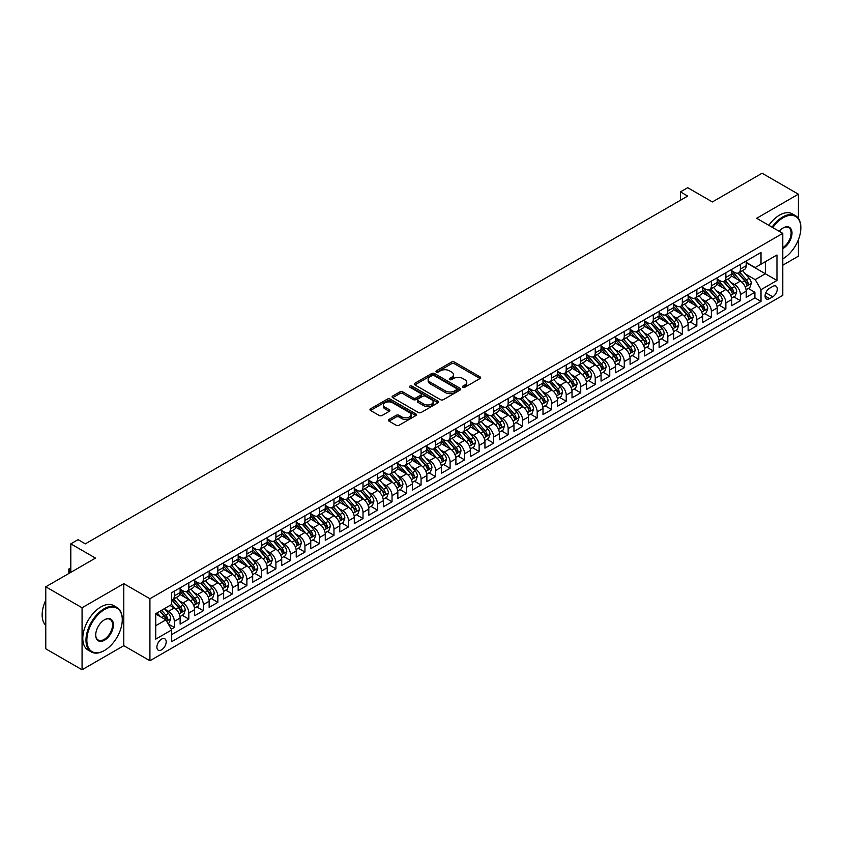 <?xml version="1.0" encoding="UTF-8"?>
<svg xmlns="http://www.w3.org/2000/svg" width="843" height="843" viewBox="0 0 843 843"><rect width="100%" height="100%" fill="white"/><g stroke="black" fill="none" stroke-linecap="round" stroke-linejoin="round"><path stroke-width="1.26" d="M462.912 387.253A1.412 0.811 0 0 0 464.904 387.253L480.046 378.507A2.013 1.159 0 0 0 480.636 377.685A2.013 1.159 0 0 0 480.046 376.863L454.398 362.058A2.013 1.159 0 0 0 451.542 362.058L436.411 370.794A1.412 0.811 0 0 0 436 371.373A1.412 0.811 0 0 0 436.411 371.953A1.412 0.811 0 0 0 438.402 371.953L440.362 370.815A6.449 3.72 0 0 1 449.477 370.815L451.616 372.048A6.449 3.72 0 0 1 453.502 374.682A6.449 3.72 0 0 1 451.616 377.316L449.656 378.444A1.412 0.811 0 0 0 449.245 379.023A1.412 0.811 0 0 0 449.656 379.603A1.412 0.811 0 0 0 451.658 379.603L453.608 378.465A6.449 3.72 0 0 1 462.733 378.465L464.872 379.698A6.449 3.72 0 0 1 466.759 382.332A6.449 3.72 0 0 1 464.872 384.966L462.912 386.094A1.412 0.811 0 0 0 462.491 386.674A1.412 0.811 0 0 0 462.912 387.253L462.912 386.094M161.54 649.858A6.565 3.793 120 0 0 165.829 644.073A6.565 3.793 120 0 0 164.817 638.804A6.565 3.793 120 0 0 161.54 639.131A6.565 3.793 120 0 0 157.241 644.927A6.565 3.793 120 0 0 158.252 650.185A6.565 3.793 120 0 0 161.54 649.858M389.002 419.477A2.013 1.159 0 0 0 388.412 420.299A2.013 1.159 0 0 0 389.002 421.121L396.199 425.272A2.013 1.159 0 0 0 399.045 425.272L415.852 415.567A2.013 1.159 0 0 0 416.442 414.745A2.013 1.159 0 0 0 415.852 413.924L390.214 399.118A2.013 1.159 0 0 0 387.358 399.118L370.551 408.823A2.013 1.159 0 0 0 369.961 409.645A2.013 1.159 0 0 0 370.551 410.467L379.245 415.483A2.013 1.159 0 0 0 382.09 415.483L389.287 411.331A2.013 1.159 0 0 0 389.877 410.509A2.013 1.159 0 0 0 389.287 409.687L384.977 407.201A5.385 3.109 0 0 1 383.396 404.998A5.385 3.109 0 0 1 386.726 402.122A5.385 3.109 0 0 1 392.596 402.796L409.477 412.543A5.385 3.109 0 0 1 411.057 414.745A5.385 3.109 0 0 1 407.727 417.622A5.385 3.109 0 0 1 401.858 416.948L399.045 415.314A2.013 1.159 0 0 0 396.199 415.314L389.002 419.477L389.002 421.121M798.384 218.337L798.384 194.185L762.093 173.237L712.377 201.941L687.709 187.694L680.449 191.888L687.709 196.071L85.333 543.851L78.072 539.657L70.812 543.851L70.812 572.344M82.066 607.75L82.066 669.764L123.795 645.675L123.795 583.651L82.066 607.75L45.775 586.802L95.491 558.098L70.812 543.851M123.795 583.651L149.928 598.741L782.778 233.363L782.778 295.377L149.928 660.754L149.928 598.741M798.384 194.185L756.656 218.284L782.778 233.363M440.51 399.687A2.013 1.159 0 0 0 443.355 399.687L460.162 389.982A2.013 1.159 0 0 0 460.752 389.16A2.013 1.159 0 0 0 460.162 388.338L434.524 373.533A2.013 1.159 0 0 0 431.669 373.533L414.861 383.238A2.013 1.159 0 0 0 414.271 384.06A2.013 1.159 0 0 0 414.861 384.882L440.51 399.687M410.509 387.559A1.412 0.811 0 0 1 411.942 387.748L437.981 402.785L421.194 412.48A2.013 1.159 0 0 1 418.349 412.48L392.701 397.675L392.701 396.031A2.013 1.159 0 0 0 392.111 396.853A2.013 1.159 0 0 0 392.701 397.675M392.701 396.031L399.898 391.879A2.013 1.159 0 0 1 402.754 391.879L413.154 397.885A2.013 1.159 0 0 0 415.999 397.885L420.773 395.125A2.013 1.159 0 0 0 421.363 394.303A2.013 1.159 0 0 0 420.773 393.481L409.94 387.232A1.412 0.811 0 0 1 409.529 386.652A1.412 0.811 0 0 1 410.404 385.904A1.412 0.811 0 0 1 411.942 386.073L438.012 401.131A2.013 1.159 0 0 1 438.602 401.953A2.013 1.159 0 0 1 438.012 402.775L438.012 401.131M82.066 669.764L45.775 648.815L45.775 586.802M782.778 265.208L798.384 256.198L798.384 239.791M171.298 629.226L174.311 627.487L168.284 624.01M164.859 609.204L168.505 611.312A8.209 4.742 60 0 1 174.311 621.365L180.117 618.014L180.117 624.136L188.821 619.11L182.225 615.295M179.369 600.827L183.015 602.935A8.209 4.742 60 0 1 188.821 612.987L194.628 609.637L194.628 615.748L203.342 610.722L196.735 606.907M193.89 592.45L197.536 594.547A8.209 4.742 60 0 1 203.342 604.61L209.148 601.259L209.148 607.371L217.852 602.345L211.245 598.53M208.4 584.062L212.046 586.17A8.209 4.742 60 0 1 217.852 596.222L223.658 592.871L223.658 598.994L232.373 593.967L225.766 590.153M222.921 575.685L226.567 577.792A8.209 4.742 60 0 1 232.373 587.845L238.179 584.494L238.179 590.616L246.883 585.579L240.276 581.775M237.431 567.307L241.077 569.415A8.209 4.742 60 0 1 246.883 579.468L252.689 576.117L252.689 582.228L261.404 577.202L254.797 573.388M251.952 558.93L255.598 561.027A8.209 4.742 60 0 1 261.404 571.09L267.21 567.729L267.21 573.851L275.914 568.825L269.307 565.01M266.462 550.542L270.108 552.65A8.209 4.742 60 0 1 275.914 562.702L281.72 559.352L281.72 565.474L290.435 560.447L283.828 556.633M280.982 542.165L284.628 544.272A8.209 4.742 60 0 1 290.435 554.325L296.23 550.974L296.23 557.097L304.945 552.06L298.338 548.245M295.493 533.788L299.139 535.885A8.209 4.742 60 0 1 304.945 545.948L310.751 542.597L310.751 548.709L319.455 543.682L312.858 539.868M310.013 525.41L313.649 527.507A8.209 4.742 60 0 1 319.455 537.571L325.261 534.209L325.261 540.331L333.976 535.305L327.369 531.49M324.523 517.022L328.169 519.13A8.209 4.742 60 0 1 333.976 529.183L339.782 525.832L339.782 531.954L348.486 526.928L341.889 523.113M339.044 508.645L342.679 510.753A8.209 4.742 60 0 1 348.486 520.805L354.292 517.454L354.292 523.566L363.006 518.54L356.399 514.725M353.554 500.268L357.2 502.365A8.209 4.742 60 0 1 363.006 512.428L368.812 509.077L368.812 515.189L377.516 510.163L370.92 506.348M368.064 491.88L371.71 493.987A8.209 4.742 60 0 1 377.516 504.04L383.323 500.689L383.323 506.812L392.037 501.785L385.43 497.971M382.585 483.503L386.231 485.61A8.209 4.742 60 0 1 392.037 495.663L397.843 492.312L397.843 498.434L406.547 493.397L399.94 489.593M397.095 475.125L400.741 477.233A8.209 4.742 60 0 1 406.547 487.286L412.353 483.935L412.353 490.046L421.068 485.02L414.461 481.205M411.616 466.748L415.262 468.845A8.209 4.742 60 0 1 421.068 478.908L426.874 475.557L426.874 481.669L435.578 476.643L428.971 472.828M426.126 458.36L429.772 460.468A8.209 4.742 60 0 1 435.578 470.52L441.384 467.17L441.384 473.292L450.099 468.265L443.492 464.451M440.647 449.983L444.293 452.09A8.209 4.742 60 0 1 450.099 462.143L455.905 458.792L455.905 464.914L464.609 459.878L458.002 456.074M455.157 441.606L458.803 443.703A8.209 4.742 60 0 1 464.609 453.766L470.415 450.415L470.415 456.527L479.13 451.5L472.523 447.686M469.677 433.228L473.323 435.325A8.209 4.742 60 0 1 479.13 445.389L484.936 442.027L484.936 448.149L493.64 443.123L487.033 439.308M484.188 424.84L487.834 426.948A8.209 4.742 60 0 1 493.64 437.001L499.446 433.65L499.446 439.772L508.15 434.746L501.553 430.931M498.708 416.463L502.344 418.571A8.209 4.742 60 0 1 508.15 428.623L513.956 425.272L513.956 431.384L522.671 426.358L516.064 422.543M513.218 408.086L516.864 410.183A8.209 4.742 60 0 1 522.671 420.246L528.477 416.895L528.477 423.007L537.181 417.98L530.584 414.166M527.739 399.698L531.375 401.805A8.209 4.742 60 0 1 537.181 411.858L542.987 408.507L542.987 414.63L551.701 409.603L545.094 405.789M542.249 391.321L545.895 393.428A8.209 4.742 60 0 1 551.701 403.481L557.508 400.13L557.508 406.252L566.211 401.215L559.615 397.411M556.759 382.943L560.405 385.051A8.209 4.742 60 0 1 566.211 395.104L572.018 391.753L572.018 397.864L580.732 392.838L574.125 389.023M571.28 374.566L574.926 376.663A8.209 4.742 60 0 1 580.732 386.726L586.538 383.375L586.538 389.487L595.242 384.461L588.635 380.646M585.79 366.178L589.436 368.286A8.209 4.742 60 0 1 595.242 378.338L601.048 374.987L601.048 381.11L609.763 376.083L603.156 372.269M600.311 357.801L603.957 359.908A8.209 4.742 60 0 1 609.763 369.961L615.569 366.61L615.569 372.732L624.273 367.696L617.666 363.891M614.821 349.423L618.467 351.52A8.209 4.742 60 0 1 624.273 361.584L630.079 358.233L630.079 364.345L638.794 359.318L632.187 355.504M629.342 341.046L632.988 343.143A8.209 4.742 60 0 1 638.794 353.206L644.6 349.845L644.6 355.967L653.304 350.941L646.697 347.126M643.852 332.658L647.498 334.766A8.209 4.742 60 0 1 653.304 344.819L659.11 341.468L659.11 347.59L667.825 342.564L661.218 338.749M658.372 324.281L662.018 326.389A8.209 4.742 60 0 1 667.825 336.441L673.631 333.09L673.631 339.202L682.335 334.176L675.728 330.361M672.883 315.904L676.529 318.001A8.209 4.742 60 0 1 682.335 328.064L688.141 324.713L688.141 330.825L696.845 325.798L690.248 321.984M687.403 307.516L691.039 309.623A8.209 4.742 60 0 1 696.845 319.676L702.651 316.325L702.651 322.447L711.366 317.421L704.759 313.607M701.913 299.139L705.559 301.246A8.209 4.742 60 0 1 711.366 311.299L717.172 307.948L717.172 314.07L725.876 309.033L719.279 305.229M716.434 290.761L720.07 292.869A8.209 4.742 60 0 1 725.876 302.922L731.682 299.571L731.682 305.682L740.396 300.656L740.396 294.544A8.209 4.742 -120 0 0 734.59 284.481L730.944 282.384M733.789 296.841L740.396 300.656M180.117 618.014A8.209 4.742 -120 0 0 174.311 607.961L169.959 605.443M194.628 609.637A8.209 4.742 -120 0 0 188.821 599.584L179.844 594.399M209.148 601.259A8.209 4.742 -120 0 0 203.342 591.196L194.364 586.011M223.658 592.871A8.209 4.742 -120 0 0 217.852 582.819L208.874 577.634M238.179 584.494A8.209 4.742 -120 0 0 232.373 574.441L223.395 569.257M252.689 576.117A8.209 4.742 -120 0 0 246.883 566.053L237.905 560.88M267.21 567.729A8.209 4.742 -120 0 0 261.404 557.676L252.426 552.492M281.72 559.352A8.209 4.742 -120 0 0 275.914 549.299L266.936 544.114M296.23 550.974A8.209 4.742 -120 0 0 290.435 540.921L281.457 535.737M310.751 542.597A8.209 4.742 -120 0 0 304.945 532.534L295.967 527.36M325.261 534.209A8.209 4.742 -120 0 0 319.455 524.156L310.487 518.972M339.782 525.832A8.209 4.742 -120 0 0 333.976 515.779L324.998 510.595M354.292 517.454A8.209 4.742 -120 0 0 348.486 507.402L339.508 502.217M368.812 509.077A8.209 4.742 -120 0 0 363.006 499.014L354.028 493.829M383.323 500.689A8.209 4.742 -120 0 0 377.516 490.637L368.539 485.452M397.843 492.312A8.209 4.742 -120 0 0 392.037 482.259L383.059 477.075M412.353 483.935A8.209 4.742 -120 0 0 406.547 473.871L397.569 468.697M426.874 475.557A8.209 4.742 -120 0 0 421.068 465.494L412.09 460.31M441.384 467.17A8.209 4.742 -120 0 0 435.578 457.117L426.6 451.932M455.905 458.792A8.209 4.742 -120 0 0 450.099 448.739L441.121 443.555M470.415 450.415A8.209 4.742 -120 0 0 464.609 440.352L455.631 435.178M484.936 442.027A8.209 4.742 -120 0 0 479.13 431.974L470.152 426.79M499.446 433.65A8.209 4.742 -120 0 0 493.64 423.597L484.662 418.413M513.956 425.272A8.209 4.742 -120 0 0 508.15 415.22L499.182 410.035M528.477 416.895A8.209 4.742 -120 0 0 522.671 406.832L513.693 401.647M542.987 408.507A8.209 4.742 -120 0 0 537.181 398.454L528.213 393.27M557.508 400.13A8.209 4.742 -120 0 0 551.701 390.077L542.723 384.893M572.018 391.753A8.209 4.742 -120 0 0 566.211 381.689L557.234 376.515M586.538 383.375A8.209 4.742 -120 0 0 580.732 373.312L571.754 368.128M601.048 374.987A8.209 4.742 -120 0 0 595.242 364.935L586.264 359.75M615.569 366.61A8.209 4.742 -120 0 0 609.763 356.557L600.785 351.373M630.079 358.233A8.209 4.742 -120 0 0 624.273 348.17L615.295 342.996M644.6 349.845A8.209 4.742 -120 0 0 638.794 339.792L629.816 334.608M659.11 341.468A8.209 4.742 -120 0 0 653.304 331.415L644.326 326.23M673.631 333.09A8.209 4.742 -120 0 0 667.825 323.038L658.847 317.853M688.141 324.713A8.209 4.742 -120 0 0 682.335 314.65L673.357 309.465M702.651 316.325A8.209 4.742 -120 0 0 696.845 306.272L687.877 301.088M717.172 307.948A8.209 4.742 -120 0 0 711.366 297.895L702.388 292.711M731.682 299.571A8.209 4.742 -120 0 0 725.876 289.507L716.908 284.333M772.768 286.409L769.575 288.253A6.365 3.678 120 0 0 765.412 293.859A6.365 3.678 120 0 0 766.392 298.959A6.365 3.678 120 0 0 769.575 298.643L772.768 296.799A6.365 3.678 120 0 0 776.919 291.193A6.365 3.678 120 0 0 775.95 286.093A6.365 3.678 120 0 0 772.768 286.409M155.734 625.727L165.892 619.858L171.698 629.911L171.698 641.649L761.008 301.415L761.008 289.676L755.202 279.623L745.454 273.996M171.698 629.911L155.734 639.131L155.734 613.662L171.698 604.442L171.698 592.703L761.008 252.468L761.008 264.207L776.972 254.986L776.972 280.466L761.008 289.676M180.117 589.183L183.015 590.859A8.209 4.742 60 0 0 187.125 591.27L192.931 587.919A8.209 4.742 -120 0 0 194.628 584.157L194.628 579.468M194.628 580.806L197.536 582.481A8.209 4.742 60 0 0 201.635 582.892L207.441 579.541A8.209 4.742 -120 0 0 209.148 575.78L209.148 571.09M209.148 572.429L212.046 574.104A8.209 4.742 60 0 0 216.156 574.505L221.962 571.154A8.209 4.742 -120 0 0 223.658 567.402L223.658 562.702M223.658 564.051L226.567 565.727A8.209 4.742 60 0 0 230.666 566.127L236.472 562.776A8.209 4.742 -120 0 0 238.179 559.014L238.179 554.325M238.179 555.663L241.077 557.339A8.209 4.742 60 0 0 245.187 557.75L250.993 554.399A8.209 4.742 -120 0 0 252.689 550.637L252.689 545.948M252.689 547.286L255.598 548.962A8.209 4.742 60 0 0 259.697 549.373L265.503 546.022A8.209 4.742 -120 0 0 267.21 542.26L267.21 537.56M267.21 538.909L270.108 540.584A8.209 4.742 60 0 0 274.217 540.985L280.024 537.634A8.209 4.742 -120 0 0 281.72 533.882L281.72 529.183M281.72 530.521L284.628 532.207A8.209 4.742 60 0 0 288.727 532.607L294.534 529.256A8.209 4.742 -120 0 0 296.23 525.495L296.23 520.805M296.23 522.144L299.139 523.819A8.209 4.742 60 0 0 303.248 524.23L309.054 520.879A8.209 4.742 -120 0 0 310.751 517.117L310.751 512.428M310.751 513.766L313.649 515.442A8.209 4.742 60 0 0 317.758 515.853L323.564 512.491A8.209 4.742 -120 0 0 325.261 508.74L325.261 504.04M325.261 505.389L328.169 507.064A8.209 4.742 60 0 0 332.279 507.465L338.075 504.114A8.209 4.742 -120 0 0 339.782 500.352L339.782 495.663M339.782 497.001L342.679 498.677A8.209 4.742 60 0 0 346.789 499.088L352.595 495.737A8.209 4.742 -120 0 0 354.292 491.975L354.292 487.286M354.292 488.624L357.2 490.299A8.209 4.742 60 0 0 361.299 490.71L367.105 487.359A8.209 4.742 -120 0 0 368.812 483.597L368.812 478.908M368.812 480.247L371.71 481.922A8.209 4.742 60 0 0 375.82 482.322L381.626 478.972A8.209 4.742 -120 0 0 383.323 475.22L383.323 470.52M383.323 471.869L386.231 473.545A8.209 4.742 60 0 0 390.33 473.945L396.136 470.594A8.209 4.742 -120 0 0 397.843 466.832L397.843 462.143M397.843 463.481L400.741 465.157A8.209 4.742 60 0 0 404.851 465.568L410.657 462.217A8.209 4.742 -120 0 0 412.353 458.455L412.353 453.766M412.353 455.104L415.262 456.78A8.209 4.742 60 0 0 419.361 457.191L425.167 453.84A8.209 4.742 -120 0 0 426.874 450.078L426.874 445.378M426.874 446.727L429.772 448.402A8.209 4.742 60 0 0 433.882 448.803L439.688 445.452A8.209 4.742 -120 0 0 441.384 441.7L441.384 437.001M441.384 438.339L444.293 440.025A8.209 4.742 60 0 0 448.392 440.425L454.198 437.074A8.209 4.742 -120 0 0 455.905 433.313L455.905 428.623M455.905 429.962L458.803 431.637A8.209 4.742 60 0 0 462.912 432.048L468.719 428.697A8.209 4.742 -120 0 0 470.415 424.935L470.415 420.246M470.415 421.584L473.323 423.26A8.209 4.742 60 0 0 477.423 423.671L483.229 420.309A8.209 4.742 -120 0 0 484.936 416.558L484.936 411.858M484.936 413.207L487.834 414.882A8.209 4.742 60 0 0 491.943 415.283L497.749 411.932A8.209 4.742 -120 0 0 499.446 408.181L499.446 403.481M499.446 404.819L502.344 406.495A8.209 4.742 60 0 0 506.453 406.906L512.259 403.555A8.209 4.742 -120 0 0 513.956 399.793L513.956 395.104M513.956 396.442L516.864 398.117A8.209 4.742 60 0 0 520.974 398.528L526.78 395.177A8.209 4.742 -120 0 0 528.477 391.415L528.477 386.726M528.477 388.065L531.375 389.74A8.209 4.742 60 0 0 535.484 390.151L541.29 386.789A8.209 4.742 -120 0 0 542.987 383.038L542.987 378.338M542.987 379.687L545.895 381.363A8.209 4.742 60 0 0 549.994 381.763L555.8 378.412A8.209 4.742 -120 0 0 557.508 374.65L557.508 369.961M557.508 371.299L560.405 372.975A8.209 4.742 60 0 0 564.515 373.386L570.321 370.035A8.209 4.742 -120 0 0 572.018 366.273L572.018 361.584M572.018 362.922L574.926 364.597A8.209 4.742 60 0 0 579.025 365.008L584.831 361.658A8.209 4.742 -120 0 0 586.538 357.896L586.538 353.206M586.538 354.545L589.436 356.22A8.209 4.742 60 0 0 593.546 356.621L599.352 353.27A8.209 4.742 -120 0 0 601.048 349.518L601.048 344.819M601.048 346.167L603.957 347.843A8.209 4.742 60 0 0 608.056 348.243L613.862 344.892A8.209 4.742 -120 0 0 615.569 341.13L615.569 336.441M615.569 337.78L618.467 339.455A8.209 4.742 60 0 0 622.577 339.866L628.383 336.515A8.209 4.742 -120 0 0 630.079 332.753L630.079 328.064M630.079 329.402L632.988 331.078A8.209 4.742 60 0 0 637.087 331.489L642.893 328.138A8.209 4.742 -120 0 0 644.6 324.376L644.6 319.676M644.6 321.025L647.498 322.7A8.209 4.742 60 0 0 651.607 323.101L657.414 319.75A8.209 4.742 -120 0 0 659.11 315.999L659.11 311.299M659.11 312.637L662.018 314.313A8.209 4.742 60 0 0 666.118 314.724L671.924 311.373A8.209 4.742 -120 0 0 673.631 307.611L673.631 302.922M673.631 304.26L676.529 305.935A8.209 4.742 60 0 0 680.638 306.346L686.444 302.995A8.209 4.742 -120 0 0 688.141 299.233L688.141 294.544M688.141 295.882L691.039 297.558A8.209 4.742 60 0 0 695.148 297.969L700.955 294.607A8.209 4.742 -120 0 0 702.651 290.856L702.651 286.156M702.651 287.505L705.559 289.181A8.209 4.742 60 0 0 709.669 289.581L715.475 286.23A8.209 4.742 -120 0 0 717.172 282.468L717.172 277.779M717.172 279.117L720.07 280.793A8.209 4.742 60 0 0 724.179 281.204L729.985 277.853A8.209 4.742 -120 0 0 731.682 274.091L731.682 269.402M171.698 634.61L754.906 297.895L754.906 292.279L746.203 297.305L746.203 291.193A8.209 4.742 -120 0 0 740.396 281.13L731.418 275.946M731.682 270.74L734.59 272.415A8.209 4.742 -120 0 0 738.689 272.826A8.209 4.742 -120 0 0 740.396 269.065L740.396 264.375M738.689 272.826L744.495 269.475A8.209 4.742 -120 0 0 746.203 265.714L746.203 261.024M174.311 591.196L174.311 595.896A8.209 4.742 60 0 1 172.604 599.647A8.209 4.742 60 0 1 171.698 599.984M172.604 599.647L178.41 596.296A8.209 4.742 -120 0 0 180.117 592.534L180.117 587.845M188.821 582.819L188.821 587.508A8.209 4.742 60 0 1 187.125 591.27M203.342 574.441L203.342 579.13A8.209 4.742 60 0 1 201.635 582.892M217.852 566.053L217.852 570.753A8.209 4.742 60 0 1 216.156 574.505M232.373 557.676L232.373 562.365A8.209 4.742 60 0 1 230.666 566.127M246.883 549.299L246.883 553.988A8.209 4.742 60 0 1 245.187 557.75M261.404 540.921L261.404 545.611A8.209 4.742 60 0 1 259.697 549.373M275.914 532.534L275.914 537.233A8.209 4.742 60 0 1 274.217 540.985M290.435 524.156L290.435 528.846A8.209 4.742 60 0 1 288.727 532.607M304.945 515.779L304.945 520.468A8.209 4.742 60 0 1 303.248 524.23M319.455 507.391L319.455 512.091A8.209 4.742 60 0 1 317.758 515.853M333.976 499.014L333.976 503.714A8.209 4.742 60 0 1 332.279 507.465M348.486 490.637L348.486 495.326A8.209 4.742 60 0 1 346.789 499.088M363.006 482.259L363.006 486.948A8.209 4.742 60 0 1 361.299 490.71M377.516 473.871L377.516 478.571A8.209 4.742 60 0 1 375.82 482.322M392.037 465.494L392.037 470.194A8.209 4.742 60 0 1 390.33 473.945M406.547 457.117L406.547 461.806A8.209 4.742 60 0 1 404.851 465.568M421.068 448.739L421.068 453.429A8.209 4.742 60 0 1 419.361 457.191M435.578 440.352L435.578 445.051A8.209 4.742 60 0 1 433.882 448.803M450.099 431.974L450.099 436.663A8.209 4.742 60 0 1 448.392 440.425M464.609 423.597L464.609 428.286A8.209 4.742 60 0 1 462.912 432.048M479.13 415.22L479.13 419.909A8.209 4.742 60 0 1 477.423 423.671M493.64 406.832L493.64 411.532A8.209 4.742 60 0 1 491.943 415.283M508.15 398.454L508.15 403.144A8.209 4.742 60 0 1 506.453 406.906M522.671 390.077L522.671 394.766A8.209 4.742 60 0 1 520.974 398.528M537.181 381.689L537.181 386.389A8.209 4.742 60 0 1 535.484 390.151M551.701 373.312L551.701 378.012A8.209 4.742 60 0 1 549.994 381.763M566.211 364.935L566.211 369.624A8.209 4.742 60 0 1 564.515 373.386M580.732 356.557L580.732 361.247A8.209 4.742 60 0 1 579.025 365.008M595.242 348.17L595.242 352.869A8.209 4.742 60 0 1 593.546 356.621M609.763 339.792L609.763 344.481A8.209 4.742 60 0 1 608.056 348.243M624.273 331.415L624.273 336.104A8.209 4.742 60 0 1 622.577 339.866M638.794 323.038L638.794 327.727A8.209 4.742 60 0 1 637.087 331.489M653.304 314.65L653.304 319.349A8.209 4.742 60 0 1 651.607 323.101M667.825 306.272L667.825 310.962A8.209 4.742 60 0 1 666.118 314.724M682.335 297.895L682.335 302.584A8.209 4.742 60 0 1 680.638 306.346M696.845 289.507L696.845 294.207A8.209 4.742 60 0 1 695.148 297.969M711.366 281.13L711.366 285.83A8.209 4.742 60 0 1 709.669 289.581M725.876 272.753L725.876 277.442A8.209 4.742 60 0 1 724.179 281.204M725.876 302.922L725.876 309.033M711.366 311.299L711.366 317.421M696.845 319.676L696.845 325.798M682.335 328.064L682.335 334.176M667.825 336.441L667.825 342.564M653.304 344.819L653.304 350.941M638.794 353.206L638.794 359.318M624.273 361.584L624.273 367.696M609.763 369.961L609.763 376.083M595.242 378.338L595.242 384.461M580.732 386.726L580.732 392.838M566.211 395.104L566.211 401.215M551.701 403.481L551.701 409.603M537.181 411.858L537.181 417.98M522.671 420.246L522.671 426.358M508.15 428.623L508.15 434.746M493.64 437.001L493.64 443.123M479.13 445.389L479.13 451.5M464.609 453.766L464.609 459.878M450.099 462.143L450.099 468.265M435.578 470.52L435.578 476.643M421.068 478.908L421.068 485.02M406.547 487.286L406.547 493.397M392.037 495.663L392.037 501.785M377.516 504.04L377.516 510.163M363.006 512.428L363.006 518.54M348.486 520.805L348.486 526.928M333.976 529.183L333.976 535.305M319.455 537.571L319.455 543.682M304.945 545.948L304.945 552.06M290.435 554.325L290.435 560.447M275.914 562.702L275.914 568.825M261.404 571.09L261.404 577.202M246.883 579.468L246.883 585.579M232.373 587.845L232.373 593.967M217.852 596.222L217.852 602.345M203.342 604.61L203.342 610.722M188.821 612.987L188.821 619.11M174.311 621.365L174.311 627.487M165.892 619.858L155.734 613.989M755.202 279.623L765.36 273.754L765.36 261.688L776.972 254.986M746.203 262.7L776.972 280.466M746.203 262.363L755.202 267.558L761.008 264.207M123.795 645.675L149.928 660.754M680.449 191.888L680.449 200.265M748.31 288.464L754.906 292.279M754.906 297.895L761.008 301.415M463.471 387.443L464.872 386.642A6.449 3.72 0 0 0 466.759 384.008L466.759 382.332M453.502 374.682L453.502 376.357A6.449 3.72 0 0 1 451.616 378.992L450.225 379.803M480.046 376.863L480.046 378.507L454.398 363.733A2.013 1.159 0 0 0 451.542 363.733L436.969 372.153M460.141 390.003L434.524 375.209A2.013 1.159 0 0 0 431.669 375.209L414.882 384.903L414.861 383.238M456.6 389.74A1.412 0.811 0 0 0 457.022 389.16A1.412 0.811 0 0 0 456.6 388.581L434.092 375.588A1.412 0.811 0 0 0 432.101 375.588L430.035 376.779A6.449 3.72 0 0 0 428.149 379.413A6.449 3.72 0 0 0 430.035 382.048L445.42 390.931A6.449 3.72 0 0 0 454.535 390.931L456.6 389.74L456.6 391.415A1.412 0.811 0 0 0 457.022 390.836L457.022 389.16M428.149 379.413L428.149 381.089A6.449 3.72 0 0 0 430.035 383.723L430.035 382.048M456.6 391.415L454.535 392.606A6.449 3.72 0 0 1 445.42 392.606L430.035 383.723M392.733 397.696L399.898 393.555L399.898 391.879M421.363 394.303L421.363 395.978A2.013 1.159 0 0 1 420.773 396.8L415.999 399.561A2.013 1.159 0 0 1 413.154 399.561L402.754 393.555A2.013 1.159 0 0 0 399.898 393.555M423.945 404.113A5.385 3.109 0 0 0 429.814 404.788A5.385 3.109 0 0 0 433.144 401.911A5.385 3.109 0 0 0 431.563 399.708L425.62 396.273A2.013 1.159 0 0 0 422.764 396.273L417.991 399.034A2.013 1.159 0 0 0 417.401 399.856A2.013 1.159 0 0 0 417.991 400.678L423.945 404.113L423.945 405.789A5.385 3.109 0 0 0 429.814 406.463A5.385 3.109 0 0 0 433.144 403.586L433.144 401.911M417.401 399.856L417.401 401.531A2.013 1.159 0 0 0 417.991 402.353L417.991 400.678M423.945 405.789L417.991 402.353M411.057 414.745L411.057 416.421A5.385 3.109 0 0 1 407.727 419.298A5.385 3.109 0 0 1 401.858 418.623L399.045 417A2.013 1.159 0 0 0 396.199 417L389.023 421.131M383.396 404.998L383.396 406.674A5.385 3.109 0 0 0 384.977 408.876L384.977 407.201M389.255 411.342L384.977 408.876M415.831 415.578L390.214 400.794A2.013 1.159 0 0 0 387.358 400.794L370.572 410.478L370.551 408.823M746.076 289.75L749.827 287.589L751.282 283.396A5.437 3.14 -120 0 0 749.164 278.285L742.535 270.614M741.197 281.667L733.336 272.552A15.701 9.062 -120 0 0 731.682 270.835M736.887 279.107L732.493 274.017A13.035 7.524 -120 0 0 731.682 273.143M737.952 273.121L744.664 280.888A5.437 3.14 60 0 1 746.603 284.628C747.414 285.724 748.004 285.387 748.342 283.627A5.437 3.14 -120 0 0 746.403 279.876L739.775 272.205M738.352 272.995L745.56 281.341A2.771 1.602 60 0 1 746.255 282.416L748.342 283.627M746.603 284.628L746.993 285.282M782.778 258.843L782.778 258.843A25.048 14.457 120 0 0 783.136 258.632A25.048 14.457 120 0 0 783.147 258.632A25.048 14.457 120 0 0 800.85 227.958A25.048 14.457 120 0 0 783.136 217.736A25.048 14.457 120 0 0 772.778 227.589M772.03 227.157A25.659 14.816 -60 0 1 782.704 216.978A25.659 14.816 -60 0 1 795.539 215.713A25.659 14.816 -60 0 1 800.85 227.452A25.659 14.816 -60 0 1 800.85 227.715M779.206 231.298A12.519 7.229 -60 0 1 783.136 227.958A12.519 7.229 -60 0 1 791.999 233.068A12.519 7.229 -60 0 1 783.136 248.411A12.519 7.229 -60 0 1 782.778 248.611M768.837 225.313A25.659 14.816 -60 0 1 779.512 215.134A25.659 14.816 -60 0 1 792.346 213.869L795.539 215.713M782.778 247.61A11.907 6.87 120 0 0 790.502 237.115A11.907 6.87 120 0 0 788.658 227.621A11.907 6.87 120 0 0 782.926 228.095M104.132 650.659L104.564 650.406A25.048 14.457 120 0 0 122.277 619.731A25.048 14.457 120 0 0 104.564 609.51A25.048 14.457 120 0 0 86.861 640.185A25.048 14.457 120 0 0 104.564 650.406L104.132 650.659A25.659 14.816 -60 0 1 91.297 651.924A25.659 14.816 -60 0 1 87.366 631.365A25.659 14.816 -60 0 1 104.132 608.751A25.659 14.816 -60 0 1 116.956 607.487A25.659 14.816 -60 0 1 122.277 619.226A25.659 14.816 -60 0 1 122.267 619.479M104.564 640.185A12.519 7.229 -60 0 1 95.712 635.064A12.519 7.229 -60 0 1 104.564 619.731L104.564 619.731A12.519 7.229 -60 0 1 113.415 624.842A12.519 7.229 -60 0 1 104.564 640.185M95.712 634.811A11.907 6.87 120 0 0 98.178 640.016A11.907 6.87 120 0 0 104.132 639.426A11.907 6.87 120 0 0 111.908 628.931A11.907 6.87 120 0 0 110.085 619.394A11.907 6.87 120 0 0 104.342 619.868M91.297 651.924L88.104 650.079A25.659 14.816 -60 0 1 84.174 629.521A25.659 14.816 -60 0 1 100.939 606.907A25.659 14.816 -60 0 1 113.763 605.643L116.956 607.487M45.775 625.348A25.659 14.816 -60 0 1 45.775 600.205M731.566 298.127L735.317 295.967L736.761 291.773A5.437 3.14 -120 0 0 734.643 286.662L728.015 278.991M726.687 290.045L718.826 280.94A15.701 9.062 -120 0 0 717.172 279.212M722.377 287.484L717.973 282.394A13.035 7.524 -120 0 0 717.172 281.52M723.442 281.499L730.143 289.265A5.437 3.14 60 0 1 732.082 293.016C732.904 294.102 733.484 293.775 733.832 292.005A5.437 3.14 -120 0 0 731.893 288.264L725.254 280.582M723.831 281.372L731.039 289.718A2.771 1.602 60 0 1 731.745 290.803L733.832 292.005M732.082 293.016L732.483 293.659M717.045 306.515L720.797 304.344L722.251 300.15A5.437 3.14 -120 0 0 720.133 295.05L713.505 287.368M712.166 298.422L704.305 289.318A15.701 9.062 -120 0 0 702.651 287.589M707.857 295.872L703.462 290.772A13.035 7.524 -120 0 0 702.651 289.897M708.921 289.876L715.633 297.642A5.437 3.14 60 0 1 717.572 301.394C718.394 302.489 718.974 302.152 719.311 300.382A5.437 3.14 -120 0 0 717.372 296.641L710.744 288.959M709.321 289.75L716.529 298.095A2.771 1.602 60 0 1 717.224 299.181L719.311 300.382M717.572 301.394L717.973 302.036M702.535 314.892L706.286 312.721L707.741 308.538A5.437 3.14 -120 0 0 705.612 303.427L698.984 295.745M697.656 306.799L689.795 297.695A15.701 9.062 -120 0 0 688.141 295.967M693.346 304.249L688.942 299.16A13.035 7.524 -120 0 0 688.141 298.274M694.411 298.264L701.113 306.03A5.437 3.14 60 0 1 703.062 309.771C703.873 310.867 704.453 310.53 704.801 308.77A5.437 3.14 -120 0 0 702.862 305.018L696.223 297.337M694.801 298.127L702.008 306.473A2.771 1.602 60 0 1 702.714 307.558L704.801 308.77M703.062 309.771L703.452 310.414M688.014 323.269L691.766 321.109L693.22 316.915A5.437 3.14 -120 0 0 691.102 311.805L684.474 304.133M683.146 315.187L675.275 306.083A15.701 9.062 -120 0 0 673.631 304.355M678.826 312.627L674.432 307.537A13.035 7.524 -120 0 0 673.631 306.662M679.89 306.641L686.602 314.407A5.437 3.14 60 0 1 688.541 318.148C689.363 319.244 689.943 318.907 690.28 317.147A5.437 3.14 -120 0 0 688.341 313.396L681.713 305.724M680.29 306.515L687.498 314.861A2.771 1.602 60 0 1 688.194 315.946L690.28 317.147M688.541 318.148L688.942 318.802M673.504 331.647L677.256 329.487L678.71 325.293A5.437 3.14 -120 0 0 676.592 320.192L669.953 312.511M668.625 323.564L660.764 314.46A15.701 9.062 -120 0 0 659.11 312.732M664.316 321.004L659.911 315.914A13.035 7.524 -120 0 0 659.11 315.04M665.38 315.019L672.092 322.785A5.437 3.14 60 0 1 674.031 326.536C674.843 327.632 675.422 327.295 675.77 325.524A5.437 3.14 -120 0 0 673.831 321.784L667.192 314.102M665.77 314.892L672.977 323.238A2.771 1.602 60 0 1 673.683 324.323L675.77 325.524M674.031 326.536L674.421 327.179M658.984 340.035L662.735 337.864L664.189 333.68A5.437 3.14 -120 0 0 662.071 328.57L655.443 320.888M654.115 331.942L646.244 322.837A15.701 9.062 -120 0 0 644.6 321.109M649.795 329.392L645.401 324.292A13.035 7.524 -120 0 0 644.6 323.417M650.87 323.396L657.572 331.162A5.437 3.14 60 0 1 659.511 334.913C660.332 336.009 660.912 335.672 661.249 333.912A5.437 3.14 -120 0 0 659.31 330.161L652.682 322.479M651.26 323.269L658.467 331.615A2.771 1.602 60 0 1 659.163 332.7L661.249 333.912M659.511 334.913L659.911 335.556M644.474 348.412L648.225 346.241L649.679 342.058A5.437 3.14 -120 0 0 647.561 336.947L640.922 329.265M639.595 340.319L631.734 331.215A15.701 9.062 -120 0 0 630.079 329.487M635.285 337.769L630.88 332.679A13.035 7.524 -120 0 0 630.079 331.805M636.349 331.784L643.061 339.55A5.437 3.14 60 0 1 645 343.291C645.812 344.387 646.391 344.049 646.739 342.29A5.437 3.14 -120 0 0 644.8 338.538L638.172 330.867M636.739 331.657L643.947 340.003A2.771 1.602 60 0 1 644.653 341.078L646.739 342.29M645 343.291L645.39 343.933M629.963 356.789L633.715 354.629L635.158 350.435A5.437 3.14 -120 0 0 633.04 345.324L626.412 337.653M625.085 348.707L617.213 339.603A15.701 9.062 -120 0 0 615.569 337.874M620.764 346.146L616.37 341.057A13.035 7.524 -120 0 0 615.569 340.182M621.839 340.161L628.541 347.927A5.437 3.14 60 0 1 630.48 351.679C631.302 352.764 631.881 352.437 632.229 350.667A5.437 3.14 -120 0 0 630.279 346.916L623.651 339.244M622.229 340.035L629.436 348.38A2.771 1.602 60 0 1 630.132 349.466L632.229 350.667M630.48 351.679L630.88 352.321M615.443 365.177L619.194 363.006L620.648 358.812A5.437 3.14 -120 0 0 618.53 353.712L611.892 346.03M610.564 357.084L602.703 347.98A15.701 9.062 -120 0 0 601.048 346.252M606.254 354.534L601.849 349.434A13.035 7.524 -120 0 0 601.048 348.559M607.318 348.538L614.031 356.304A5.437 3.14 60 0 1 615.97 360.056C616.781 361.152 617.361 360.815 617.708 359.044A5.437 3.14 -120 0 0 615.769 355.303L609.141 347.622M607.719 348.412L614.926 356.758A2.771 1.602 60 0 1 615.622 357.843L617.708 359.044M615.97 360.056L616.359 360.699M600.933 373.554L604.684 371.384L606.128 367.2A5.437 3.14 -120 0 0 604.01 362.09L597.381 354.408M596.054 365.462L588.182 356.357A15.701 9.062 -120 0 0 586.538 354.629M591.733 362.911L587.339 357.811A13.035 7.524 -120 0 0 586.538 356.937M592.808 356.916L599.51 364.682A5.437 3.14 60 0 1 601.449 368.433C602.271 369.529 602.85 369.192 603.198 367.432A5.437 3.14 -120 0 0 601.259 363.681L594.621 355.999M593.198 356.789L600.406 365.135A2.771 1.602 60 0 1 601.101 366.22L603.198 367.432M601.449 368.433L601.849 369.076M586.412 381.932L590.163 379.771L591.617 375.578A5.437 3.14 -120 0 0 589.499 370.467L582.861 362.796M581.533 373.849L573.672 364.734A15.701 9.062 -120 0 0 572.018 363.017M577.223 371.289L572.829 366.199A13.035 7.524 -120 0 0 572.018 365.325M578.287 365.304L585 373.07A5.437 3.14 60 0 1 586.939 376.81C587.75 377.906 588.34 377.569 588.677 375.809A5.437 3.14 -120 0 0 586.739 372.058L580.11 364.387M578.688 365.177L585.896 373.523A2.771 1.602 60 0 1 586.591 374.598L588.677 375.809M586.939 376.81L587.329 377.464M571.902 390.309L575.653 388.149L577.097 383.955A5.437 3.14 -120 0 0 574.979 378.844L568.351 371.173M567.023 382.227L559.151 373.122A15.701 9.062 -120 0 0 557.508 371.394M562.713 379.666L558.308 374.577A13.035 7.524 -120 0 0 557.508 373.702M563.777 373.681L570.479 381.447A5.437 3.14 60 0 1 572.418 385.198C573.24 386.284 573.82 385.957 574.167 384.187A5.437 3.14 -120 0 0 572.228 380.446L565.59 372.764M564.167 373.554L571.375 381.9A2.771 1.602 60 0 1 572.07 382.985L574.167 384.187M572.418 385.198L572.818 385.841M557.381 398.697L561.132 396.526L562.587 392.332A5.437 3.14 -120 0 0 560.469 387.232L553.83 379.55M552.502 390.604L544.641 381.5A15.701 9.062 -120 0 0 542.987 379.771M548.192 388.054L543.798 382.954A13.035 7.524 -120 0 0 542.987 382.079M549.257 382.058L555.969 389.824A5.437 3.14 60 0 1 557.908 393.576C558.719 394.672 559.309 394.334 559.647 392.564A5.437 3.14 -120 0 0 557.708 388.823L551.08 381.141M549.657 381.932L556.865 390.277A2.771 1.602 60 0 1 557.56 391.363L559.647 392.564M557.908 393.576L558.298 394.218M542.871 407.074L546.622 404.903L548.066 400.72A5.437 3.14 -120 0 0 545.948 395.609L539.32 387.928M537.992 398.981L530.131 389.877A15.701 9.062 -120 0 0 528.477 388.149M533.682 396.431L529.278 391.342A13.035 7.524 -120 0 0 528.477 390.457M534.747 390.446L541.448 398.212A5.437 3.14 60 0 1 543.387 401.953C544.209 403.049 544.789 402.712 545.136 400.952A5.437 3.14 -120 0 0 543.198 397.201L536.559 389.519M535.136 390.309L542.344 398.655A2.771 1.602 60 0 1 543.05 399.74L545.136 400.952M543.387 401.953L543.788 402.596M528.35 415.451L532.102 413.291L533.556 409.097A5.437 3.14 -120 0 0 531.438 403.987L524.81 396.315M523.471 407.369L515.61 398.254A15.701 9.062 -120 0 0 513.956 396.537M519.162 404.809L514.767 399.719A13.035 7.524 -120 0 0 513.956 398.844M520.226 398.823L526.938 406.589A5.437 3.14 60 0 1 528.877 410.33C529.699 411.426 530.279 411.089 530.616 409.329A5.437 3.14 -120 0 0 528.677 405.578L522.049 397.907M520.626 398.697L527.834 407.043A2.771 1.602 60 0 1 528.529 408.128L530.616 409.329M528.877 410.33L529.278 410.984M513.84 423.829L517.591 421.669L519.035 417.475A5.437 3.14 -120 0 0 516.917 412.375L510.289 404.693M508.961 415.747L501.1 406.642A15.701 9.062 -120 0 0 499.446 404.914M504.651 413.186L500.247 408.096A13.035 7.524 -120 0 0 499.446 407.222M505.716 407.201L512.418 414.967A5.437 3.14 60 0 1 514.367 418.718C515.178 419.814 515.758 419.477 516.106 417.706A5.437 3.14 -120 0 0 514.167 413.966L507.528 406.284M506.106 407.074L513.313 415.42A2.771 1.602 60 0 1 514.019 416.505L516.106 417.706M514.367 418.718L514.757 419.361M499.319 432.217L503.071 430.046L504.525 425.863A5.437 3.14 -120 0 0 502.407 420.752L495.779 413.07M494.451 424.124L486.58 415.019A15.701 9.062 -120 0 0 484.936 413.291M490.131 421.574L485.737 416.474A13.035 7.524 -120 0 0 484.936 415.599M491.195 415.578L497.907 423.344A5.437 3.14 60 0 1 499.846 427.095C500.668 428.191 501.248 427.854 501.585 426.094A5.437 3.14 -120 0 0 499.646 422.343L493.018 414.661M491.595 415.451L498.803 423.797A2.771 1.602 60 0 1 499.499 424.883L501.585 426.094M499.846 427.095L500.247 427.738M484.809 440.594L488.561 438.423L490.015 434.24A5.437 3.14 -120 0 0 487.897 429.129L481.258 421.447M479.93 432.501L472.069 423.397A15.701 9.062 -120 0 0 470.415 421.669M475.621 429.951L471.216 424.861A13.035 7.524 -120 0 0 470.415 423.987M476.685 423.966L483.397 431.732A5.437 3.14 60 0 1 485.336 435.473C486.148 436.569 486.727 436.231 487.075 434.472A5.437 3.14 -120 0 0 485.136 430.72L478.497 423.049M477.075 423.839L484.282 432.185A2.771 1.602 60 0 1 484.988 433.26L487.075 434.472M485.336 435.473L485.726 436.116M470.289 448.971L474.04 446.811L475.494 442.617A5.437 3.14 -120 0 0 473.376 437.506L466.748 429.835M465.42 440.889L457.549 431.785A15.701 9.062 -120 0 0 455.905 430.056M461.1 438.328L456.706 433.239A13.035 7.524 -120 0 0 455.905 432.364M462.164 432.343L468.877 440.109A5.437 3.14 60 0 1 470.815 443.861C471.637 444.946 472.217 444.619 472.554 442.849A5.437 3.14 -120 0 0 470.615 439.098L463.987 431.426M462.565 432.217L469.772 440.562A2.771 1.602 60 0 1 470.468 441.648L472.554 442.849M470.815 443.861L471.216 444.503M455.778 457.359L459.53 455.188L460.984 450.994A5.437 3.14 -120 0 0 458.866 445.894L452.227 438.212M450.9 449.266L443.039 440.162A15.701 9.062 -120 0 0 441.384 438.434M446.59 446.716L442.185 441.616A13.035 7.524 -120 0 0 441.384 440.741M447.654 440.72L454.366 448.487A5.437 3.14 60 0 1 456.305 452.238C457.117 453.334 457.696 452.997 458.044 451.226A5.437 3.14 -120 0 0 456.105 447.485L449.477 439.804M448.044 440.594L455.252 448.94A2.771 1.602 60 0 1 455.958 450.025L458.044 451.226M456.305 452.238L456.695 452.881M441.268 465.736L445.009 463.566L446.463 459.382A5.437 3.14 -120 0 0 444.345 454.272L437.717 446.59M436.389 457.644L428.518 448.539A15.701 9.062 -120 0 0 426.874 446.811M432.069 455.094L427.675 449.993A13.035 7.524 -120 0 0 426.874 449.119M433.144 449.098L439.846 456.864A5.437 3.14 60 0 1 441.785 460.615C442.607 461.711 443.186 461.374 443.523 459.614A5.437 3.14 -120 0 0 441.584 455.863L434.956 448.181M433.534 448.971L440.741 457.317A2.771 1.602 60 0 1 441.437 458.402L443.523 459.614M441.785 460.615L442.185 461.258M426.748 474.114L430.499 471.954L431.953 467.76A5.437 3.14 -120 0 0 429.835 462.649L423.197 454.978M421.869 466.031L414.008 456.917A15.701 9.062 -120 0 0 412.353 455.199M417.559 463.471L413.154 458.381A13.035 7.524 -120 0 0 412.353 457.507M418.623 457.486L425.336 465.252A5.437 3.14 60 0 1 427.275 468.993C428.086 470.088 428.666 469.751 429.013 467.991A5.437 3.14 -120 0 0 427.074 464.24L420.446 456.569M419.024 457.359L426.231 465.705A2.771 1.602 60 0 1 426.927 466.78L429.013 467.991M427.275 468.993L427.664 469.646M412.238 482.491L415.989 480.331L417.433 476.137A5.437 3.14 -120 0 0 415.314 471.026L408.686 463.355M407.359 474.409L399.487 465.304A15.701 9.062 -120 0 0 397.843 463.576M403.038 471.848L398.644 466.759A13.035 7.524 -120 0 0 397.843 465.884M404.113 465.863L410.815 473.629A5.437 3.14 60 0 1 412.754 477.38C413.576 478.466 414.155 478.139 414.503 476.369A5.437 3.14 -120 0 0 412.564 472.628L405.926 464.946M404.503 465.736L411.711 474.082A2.771 1.602 60 0 1 412.406 475.167L414.503 476.369M412.754 477.38L413.154 478.023M397.717 490.879L401.468 488.708L402.922 484.514A5.437 3.14 -120 0 0 400.804 479.414L394.166 471.732M392.838 482.786L384.977 473.682A15.701 9.062 -120 0 0 383.323 471.954M388.528 480.236L384.123 475.136A13.035 7.524 -120 0 0 383.323 474.261M389.592 474.24L396.305 482.006A5.437 3.14 60 0 1 398.244 485.758C399.055 486.854 399.635 486.516 399.982 484.746A5.437 3.14 -120 0 0 398.044 481.005L391.415 473.323M389.993 474.114L397.201 482.459A2.771 1.602 60 0 1 397.896 483.545L399.982 484.746M398.244 485.758L398.634 486.4M383.207 499.256L386.958 497.085L388.402 492.902A5.437 3.14 -120 0 0 386.284 487.791L379.656 480.11M378.328 491.163L370.456 482.059A15.701 9.062 -120 0 0 368.812 480.331M374.018 488.613L369.613 483.524A13.035 7.524 -120 0 0 368.812 482.639M375.082 482.618L381.784 490.394A5.437 3.14 60 0 1 383.723 494.135C384.545 495.231 385.125 494.894 385.472 493.134A5.437 3.14 -120 0 0 383.533 489.383L376.895 481.701M375.472 482.491L382.68 490.837A2.771 1.602 60 0 1 383.375 491.922L385.472 493.134M383.723 494.135L384.123 494.778M368.686 507.634L372.437 505.473L373.892 501.279A5.437 3.14 -120 0 0 371.774 496.169L365.135 488.497M363.807 499.551L355.946 490.436A15.701 9.062 -120 0 0 354.292 488.719M359.497 496.991L355.103 491.901A13.035 7.524 -120 0 0 354.292 491.026M360.562 491.005L367.274 498.771A5.437 3.14 60 0 1 369.213 502.512C370.024 503.608 370.614 503.271 370.952 501.511A5.437 3.14 -120 0 0 369.013 497.76L362.385 490.089M360.962 490.879L368.17 499.225A2.771 1.602 60 0 1 368.865 500.31L370.952 501.511M369.213 502.512L369.603 503.166M354.176 516.011L357.927 513.851L359.371 509.657A5.437 3.14 -120 0 0 357.253 504.557L350.625 496.875M349.297 507.929L341.436 498.824A15.701 9.062 -120 0 0 339.782 497.096M344.987 505.368L340.583 500.278A13.035 7.524 -120 0 0 339.782 499.404M346.051 499.383L352.753 507.149A5.437 3.14 60 0 1 354.692 510.9C355.514 511.986 356.094 511.659 356.441 509.889A5.437 3.14 -120 0 0 354.503 506.148L347.864 498.466M346.441 499.256L353.649 507.602A2.771 1.602 60 0 1 354.355 508.687L356.441 509.889M354.692 510.9L355.093 511.543M339.655 524.399L343.407 522.228L344.861 518.045A5.437 3.14 -120 0 0 342.743 512.934L336.115 505.252M334.776 516.306L326.915 507.201A15.701 9.062 -120 0 0 325.261 505.473M330.467 513.756L326.072 508.656A13.035 7.524 -120 0 0 325.261 507.781M331.531 507.76L338.243 515.526A5.437 3.14 60 0 1 340.182 519.277C341.004 520.373 341.584 520.036 341.921 518.276A5.437 3.14 -120 0 0 339.982 514.525L333.354 506.843M331.931 507.634L339.139 515.979A2.771 1.602 60 0 1 339.834 517.065L341.921 518.276M340.182 519.277L340.583 519.92M325.145 532.776L328.896 530.605L330.34 526.422A5.437 3.14 -120 0 0 328.222 521.311L321.594 513.629M320.266 524.683L312.405 515.579A15.701 9.062 -120 0 0 310.751 513.851M315.956 522.133L311.552 517.044A13.035 7.524 -120 0 0 310.751 516.158M317.021 516.148L323.723 523.914A5.437 3.14 60 0 1 325.661 527.655C326.483 528.751 327.063 528.413 327.411 526.654A5.437 3.14 -120 0 0 325.472 522.902L318.833 515.231M317.411 516.021L324.618 524.357A2.771 1.602 60 0 1 325.324 525.442L327.411 526.654M325.661 527.655L326.062 528.298M310.624 541.153L314.376 538.993L315.83 534.799A5.437 3.14 -120 0 0 313.712 529.689L307.084 522.017M305.756 533.071L297.885 523.967A15.701 9.062 -120 0 0 296.23 522.239M301.436 530.51L297.042 525.421A13.035 7.524 -120 0 0 296.23 524.546M302.5 524.525L309.212 532.291A5.437 3.14 60 0 1 311.151 536.032C311.973 537.128 312.553 536.791 312.89 535.031A5.437 3.14 -120 0 0 310.951 531.28L304.323 523.608M302.9 524.399L310.108 532.744A2.771 1.602 60 0 1 310.804 533.83L312.89 535.031M311.151 536.032L311.552 536.685M296.114 549.531L299.866 547.37L301.32 543.177A5.437 3.14 -120 0 0 299.202 538.076L292.563 530.395M291.235 541.448L283.374 532.344A15.701 9.062 -120 0 0 281.72 530.616M286.926 538.888L282.521 533.798A13.035 7.524 -120 0 0 281.72 532.924M287.99 532.902L294.702 540.669A5.437 3.14 60 0 1 296.641 544.42C297.453 545.516 298.032 545.179 298.38 543.408A5.437 3.14 -120 0 0 296.441 539.668L289.802 531.986M288.38 532.776L295.587 541.122A2.771 1.602 60 0 1 296.293 542.207L298.38 543.408M296.641 544.42L297.031 545.063M281.594 557.918L285.345 555.748L286.799 551.564A5.437 3.14 -120 0 0 284.681 546.454L278.053 538.772M276.725 549.826L268.854 540.721A15.701 9.062 -120 0 0 267.21 538.993M272.405 547.276L268.011 542.175A13.035 7.524 -120 0 0 267.21 541.301M273.469 541.28L280.182 549.046A5.437 3.14 60 0 1 282.12 552.797C282.942 553.893 283.522 553.556 283.859 551.796A5.437 3.14 -120 0 0 281.92 548.045L275.292 540.363M273.87 541.153L281.077 549.499A2.771 1.602 60 0 1 281.773 550.584L283.859 551.796M282.12 552.797L282.521 553.44M267.083 566.296L270.835 564.136L272.289 559.942A5.437 3.14 -120 0 0 270.171 554.831L263.532 547.149M262.205 558.214L254.344 549.099A15.701 9.062 -120 0 0 252.689 547.381M257.895 555.653L253.49 550.563A13.035 7.524 -120 0 0 252.689 549.689M258.959 549.668L265.671 557.434A5.437 3.14 60 0 1 267.61 561.175C268.422 562.27 269.001 561.933 269.349 560.173A5.437 3.14 -120 0 0 267.41 556.422L260.782 548.751M259.349 549.541L266.557 557.887A2.771 1.602 60 0 1 267.263 558.962L269.349 560.173M267.61 561.175L268 561.828M252.573 574.673L256.314 572.513L257.768 568.319A5.437 3.14 -120 0 0 255.65 563.208L249.022 555.537M247.694 566.591L239.823 557.486A15.701 9.062 -120 0 0 238.179 555.758M243.374 564.03L238.98 558.941A13.035 7.524 -120 0 0 238.179 558.066M244.449 558.045L251.151 565.811A5.437 3.14 60 0 1 253.09 569.562C253.912 570.648 254.491 570.321 254.828 568.551A5.437 3.14 -120 0 0 252.889 564.81L246.261 557.128M244.839 557.918L252.046 566.264A2.771 1.602 60 0 1 252.742 567.35L254.828 568.551M253.09 569.562L253.49 570.205M238.053 583.061L241.804 580.89L243.258 576.696A5.437 3.14 -120 0 0 241.14 571.596L234.502 563.914M233.174 574.968L225.313 565.864A15.701 9.062 -120 0 0 223.658 564.136M228.864 572.418L224.459 567.318A13.035 7.524 -120 0 0 223.658 566.443M229.928 566.422L236.641 574.188A5.437 3.14 60 0 1 238.58 577.94C239.391 579.036 239.97 578.698 240.318 576.928A5.437 3.14 -120 0 0 238.379 573.187L231.751 565.505M230.329 566.296L237.536 574.641A2.771 1.602 60 0 1 238.232 575.727L240.318 576.928M238.58 577.94L238.969 578.583M223.543 591.438L227.294 589.268L228.738 585.084A5.437 3.14 -120 0 0 226.619 579.973L219.991 572.292M218.664 583.345L210.792 574.241A15.701 9.062 -120 0 0 209.148 572.513M214.343 580.795L209.949 575.695A13.035 7.524 -120 0 0 209.148 574.821M215.418 574.8L222.12 582.576A5.437 3.14 60 0 1 224.059 586.317C224.881 587.413 225.46 587.076 225.808 585.316A5.437 3.14 -120 0 0 223.859 581.565L217.231 573.883M215.808 574.673L223.016 583.019A2.771 1.602 60 0 1 223.711 584.104L225.808 585.316M224.059 586.317L224.459 586.96M209.022 599.816L212.773 597.655L214.227 593.461A5.437 3.14 -120 0 0 212.109 588.351L205.471 580.679M204.143 591.733L196.282 582.618A15.701 9.062 -120 0 0 194.628 580.901M199.833 589.173L195.428 584.083A13.035 7.524 -120 0 0 194.628 583.208M200.897 583.187L207.61 590.954A5.437 3.14 60 0 1 209.549 594.694C210.36 595.79 210.94 595.453 211.287 593.693A5.437 3.14 -120 0 0 209.349 589.942L202.72 582.271M201.298 583.061L208.506 591.407A2.771 1.602 60 0 1 209.201 592.492L211.287 593.693M209.549 594.694L209.939 595.348M194.512 608.193L198.263 606.033L199.707 601.839A5.437 3.14 -120 0 0 197.589 596.739L190.961 589.057M189.633 600.111L181.761 591.006A15.701 9.062 -120 0 0 180.117 589.278M185.312 597.55L180.918 592.46A13.035 7.524 -120 0 0 180.117 591.586M186.387 591.565L193.089 599.331A5.437 3.14 60 0 1 195.028 603.082C195.85 604.168 196.43 603.841 196.777 602.071A5.437 3.14 -120 0 0 194.838 598.33L188.2 590.648M186.777 591.438L193.985 599.784A2.771 1.602 60 0 1 194.68 600.869L196.777 602.071M195.028 603.082L195.428 603.725M179.991 616.581L183.742 614.41L185.197 610.216A5.437 3.14 -120 0 0 183.079 605.116L176.44 597.434M175.112 608.488L171.645 604.473M170.802 605.938L170.233 605.285M171.867 599.942L178.579 607.708A5.437 3.14 60 0 1 180.518 611.46C181.329 612.555 181.919 612.218 182.257 610.448A5.437 3.14 -120 0 0 180.318 606.707L173.69 599.025M172.267 599.816L179.475 608.161A2.771 1.602 60 0 1 180.17 609.247L182.257 610.448M180.518 611.46L180.908 612.102M167.999 623.504L169.232 622.787L170.676 618.604A5.437 3.14 -120 0 0 168.558 613.493L164.385 608.657M160.486 616.739L157.125 612.85M156.292 614.315L155.734 613.672M159.885 611.259L164.058 616.096A5.437 3.14 60 0 1 165.997 619.837C166.819 620.933 167.399 620.596 167.746 618.836A5.437 3.14 -120 0 0 165.808 615.084L161.624 610.248M160.223 611.059L164.954 616.539A2.771 1.602 60 0 1 165.649 617.624L167.746 618.836M165.997 619.837L166.398 620.48M70.812 568.74L69.147 569.699L70.812 570.669M69.01 573.388L68.346 569.246L70.812 568.129M68.346 569.246L69.147 569.699L69.147 573.303M168.505 611.312L174.311 607.961M183.015 602.935L188.821 599.584M197.536 594.547L203.342 591.196M212.046 586.17L217.852 582.819M226.567 577.792L232.373 574.441M241.077 569.415L246.883 566.053M255.598 561.027L261.404 557.676M270.108 552.65L275.914 549.299M284.628 544.272L290.435 540.921M299.139 535.885L304.945 532.534M313.649 527.507L319.455 524.156M328.169 519.13L333.976 515.779M342.679 510.753L348.486 507.402M357.2 502.365L363.006 499.014M371.71 493.987L377.516 490.637M386.231 485.61L392.037 482.259M400.741 477.233L406.547 473.871M415.262 468.845L421.068 465.494M429.772 460.468L435.578 457.117M444.293 452.09L450.099 448.739M458.803 443.703L464.609 440.352M473.323 435.325L479.13 431.974M487.834 426.948L493.64 423.597M502.344 418.571L508.15 415.22M516.864 410.183L522.671 406.832M531.375 401.805L537.181 398.454M545.895 393.428L551.701 390.077M560.405 385.051L566.211 381.689M574.926 376.663L580.732 373.312M589.436 368.286L595.242 364.935M603.957 359.908L609.763 356.557M618.467 351.52L624.273 348.17M632.988 343.143L638.794 339.792M647.498 334.766L653.304 331.415M662.018 326.389L667.825 323.038M676.529 318.001L682.335 314.65M691.039 309.623L696.845 306.272M705.559 301.246L711.366 297.895M720.07 292.869L725.876 289.507M734.59 284.481L740.396 281.13M740.396 269.065L746.203 265.714M174.311 595.896L180.117 592.534M188.821 587.508L194.628 584.157M203.342 579.13L209.148 575.78M217.852 570.753L223.658 567.402M232.373 562.365L238.179 559.014M246.883 553.988L252.689 550.637M261.404 545.611L267.21 542.26M275.914 537.233L281.72 533.882M290.435 528.846L296.23 525.495M304.945 520.468L310.751 517.117M319.455 512.091L325.261 508.74M333.976 503.714L339.782 500.352M348.486 495.326L354.292 491.975M363.006 486.948L368.812 483.597M377.516 478.571L383.323 475.22M392.037 470.194L397.843 466.832M406.547 461.806L412.353 458.455M421.068 453.429L426.874 450.078M435.578 445.051L441.384 441.7M450.099 436.663L455.905 433.313M464.609 428.286L470.415 424.935M479.13 419.909L484.936 416.558M493.64 411.532L499.446 408.181M508.15 403.144L513.956 399.793M522.671 394.766L528.477 391.415M537.181 386.389L542.987 383.038M551.701 378.012L557.508 374.65M566.211 369.624L572.018 366.273M580.732 361.247L586.538 357.896M595.242 352.869L601.048 349.518M609.763 344.481L615.569 341.13M624.273 336.104L630.079 332.753M638.794 327.727L644.6 324.376M653.304 319.349L659.11 315.999M667.825 310.962L673.631 307.611M682.335 302.584L688.141 299.233M696.845 294.207L702.651 290.856M711.366 285.83L717.172 282.468M725.876 277.442L731.682 274.091M740.396 294.544L746.203 291.193M765.802 292.784L772.768 296.799M765.075 296.051L769.575 298.643M464.872 386.642L464.872 384.966M449.656 379.603L449.656 378.444M451.616 378.992L451.616 377.316M436.411 371.953L436.411 370.794M451.542 363.733L451.542 362.058M454.398 363.733L454.398 362.058M431.669 375.209L431.669 373.533M434.524 375.209L434.524 373.533M460.162 389.982L460.162 388.338M445.42 392.606L445.42 390.931M454.535 392.606L454.535 390.931M402.754 393.555L402.754 391.879M413.154 399.561L413.154 397.885M415.999 399.561L415.999 397.885M420.773 396.8L420.773 395.125M411.942 387.748L411.942 386.073M396.199 417L396.199 415.314M399.045 417L399.045 415.314M401.858 418.623L401.858 416.948M389.287 411.331L389.287 409.687M387.358 400.794L387.358 399.118M390.214 400.794L390.214 399.118M415.852 415.567L415.852 413.924M745.254 286.957L751.25 283.501M733.336 272.552L734.084 272.12M746.403 279.876L749.164 278.285M742.072 282.384L744.664 280.888M730.733 295.345L736.729 291.878M718.826 280.94L719.574 280.508M731.893 288.264L734.643 286.662M727.551 290.761L730.143 289.265M716.223 303.722L722.219 300.256M704.305 289.318L705.054 288.886M717.372 296.641L720.133 295.05M713.041 299.139L715.633 297.642M701.703 312.1L707.698 308.643M689.795 297.695L690.543 297.263M702.862 305.018L705.612 303.427M698.52 307.526L701.113 306.03M687.193 320.477L693.188 317.021M675.275 306.083L676.023 305.651M688.341 313.396L691.102 311.805M684.01 315.904L686.602 314.407M672.672 328.865L678.668 325.398M660.764 314.46L661.513 314.028M673.831 321.784L676.592 320.192M669.49 324.281L672.092 322.785M658.162 337.242L664.158 333.786M646.244 322.837L646.992 322.405M659.31 330.161L662.071 328.57M654.979 332.669L657.572 331.162M643.641 345.619L649.637 342.163M631.734 331.215L632.482 330.783M644.8 338.538L647.561 336.947M640.459 341.046L643.061 339.55M629.131 354.007L635.127 350.54M617.213 339.603L617.961 339.171M630.279 346.916L633.04 345.324M625.949 349.423L628.541 347.927M614.61 362.385L620.606 358.918M602.703 347.98L603.451 347.548M615.769 355.303L618.53 353.712M611.428 357.801L614.031 356.304M600.1 370.762L606.096 367.306M588.182 356.357L588.93 355.925M601.259 363.681L604.01 362.09M596.918 366.189L599.51 364.682M585.579 379.139L591.575 375.683M573.672 364.734L574.42 364.302M586.739 372.058L589.499 370.467M582.408 374.566L585 373.07M571.069 387.527L577.065 384.06M559.151 373.122L559.9 372.69M572.228 380.446L574.979 378.844M567.887 382.943L570.479 381.447M556.559 395.904L562.544 392.438M544.641 381.5L545.389 381.068M557.708 388.823L560.469 387.232M553.377 391.321L555.969 389.824M542.038 404.282L548.034 400.825M530.131 389.877L530.869 389.445M543.198 397.201L545.948 395.609M538.856 399.708L541.448 398.212M527.528 412.659L533.524 409.203M515.61 398.254L516.359 397.833M528.677 405.578L531.438 403.987M524.346 408.086L526.938 406.589M513.008 421.047L519.003 417.58M501.1 406.642L501.848 406.21M514.167 413.966L516.917 412.375M509.825 416.463L512.418 414.967M498.498 429.424L504.493 425.957M486.58 415.019L487.328 414.587M499.646 422.343L502.407 420.752M495.315 424.84L497.907 423.344M483.977 437.802L489.973 434.345M472.069 423.397L472.818 422.965M485.136 430.72L487.897 429.129M480.795 433.228L483.397 431.732M469.467 446.189L475.463 442.723M457.549 431.785L458.297 431.353M470.615 439.098L473.376 437.506M466.284 441.606L468.877 440.109M454.946 454.567L460.942 451.1M443.039 440.162L443.787 439.73M456.105 447.485L458.866 445.894M451.764 449.983L454.366 448.487M440.436 462.944L446.432 459.488M428.518 448.539L429.266 448.107M441.584 455.863L444.345 454.272M437.254 458.371L439.846 456.864M425.915 471.321L431.911 467.865M414.008 456.917L414.756 456.484M427.074 464.24L429.835 462.649M422.733 466.748L425.336 465.252M411.405 479.709L417.401 476.242M399.487 465.304L400.235 464.872M412.564 472.628L415.314 471.026M408.223 475.125L410.815 473.629M396.884 488.086L402.88 484.62M384.977 473.682L385.725 473.25M398.044 481.005L400.804 479.414M393.713 483.503L396.305 482.006M382.374 496.464L388.37 493.007M370.456 482.059L371.205 481.627M383.533 489.383L386.284 487.791M379.192 491.89L381.784 490.394M367.854 504.841L373.849 501.385M355.946 490.436L356.694 490.015M369.013 497.76L371.774 496.169M364.682 500.268L367.274 498.771M353.343 513.229L359.339 509.762M341.436 498.824L342.174 498.392M354.503 506.148L357.253 504.557M350.161 508.645L352.753 507.149M338.833 521.606L344.829 518.139M326.915 507.201L327.664 506.769M339.982 514.525L342.743 512.934M335.651 517.022L338.243 515.526M324.313 529.984L330.308 526.527M312.405 515.579L313.153 515.147M325.472 522.902L328.222 521.311M321.13 525.41L323.723 523.914M309.803 538.371L315.798 534.905M297.885 523.967L298.633 523.535M310.951 531.28L313.712 529.689M306.62 533.788L309.212 532.291M295.282 546.749L301.278 543.282M283.374 532.344L284.123 531.912M296.441 539.668L299.202 538.076M292.099 542.165L294.702 540.669M280.772 555.126L286.768 551.67M268.854 540.721L269.602 540.289M281.92 548.045L284.681 546.454M277.589 550.553L280.182 549.046M266.251 563.503L272.247 560.047M254.344 549.099L255.092 548.667M267.41 556.422L270.171 554.831M263.069 558.93L265.671 557.434M251.741 571.891L257.737 568.424M239.823 557.486L240.571 557.054M252.889 564.81L255.65 563.208M248.559 567.307L251.151 565.811M237.22 580.269L243.216 576.802M225.313 565.864L226.061 565.432M238.379 573.187L241.14 571.596M234.038 575.685L236.641 574.188M222.71 588.646L228.706 585.19M210.792 574.241L211.54 573.809M223.859 581.565L226.619 579.973M219.528 584.073L222.12 582.576M208.189 597.023L214.185 593.567M196.282 582.618L197.03 582.186M209.349 589.942L212.109 588.351M205.018 592.45L207.61 590.954M193.679 605.411L199.675 601.944M181.761 591.006L182.509 590.574M194.838 598.33L197.589 596.739M190.497 600.827L193.089 599.331M179.159 613.788L185.154 610.321M180.318 606.707L183.079 605.116M175.987 609.204L178.579 607.708M166.577 621.049L170.644 618.709M165.808 615.084L168.558 613.493M161.719 617.445L164.058 616.096"/></g></svg>
